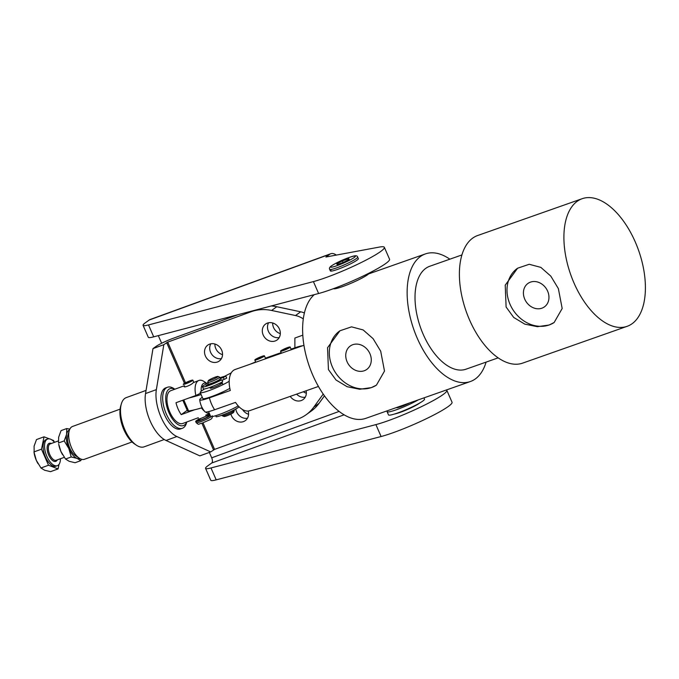 <?xml version="1.0" encoding="UTF-8"?>
<svg xmlns="http://www.w3.org/2000/svg" width="679" height="679" viewBox="0 0 679 679"><rect width="100%" height="100%" fill="white"/><g stroke="black" fill="none" stroke-linecap="round" stroke-linejoin="round"><path stroke-width="1.02" d="M294.881 347.826L294.873 338.049L302.8 335.163M263.189 334.985A9.82 8.572 54.4 0 1 265.591 324.044A9.82 8.572 54.4 0 1 279.434 329.069A9.82 8.572 54.4 0 1 277.032 340.009A9.82 8.572 54.4 0 1 263.189 334.985M268.604 322.754A9.82 8.572 -125.6 0 0 268.375 331.267A9.82 8.572 -125.6 0 0 279.213 337.573A9.82 8.572 54.4 0 1 268.375 331.267A9.82 8.572 54.4 0 1 268.604 322.754M163.826 344.66L156.365 389.619A30.555 14.48 70 0 0 176.863 436.529L210.685 451.925L199.855 455.872L166.032 440.476A30.555 14.48 -110 0 1 145.535 393.565L152.987 348.607L163.826 344.66L167.73 342.114L251.222 311.712A43.643 38.1 54.4 0 1 261.16 309.658A43.643 38.1 54.4 0 1 271.6 310.456L276.794 306.738A43.643 38.1 -125.6 0 0 271.227 305.957M306.144 414.733L311.338 411.016A43.643 38.1 -125.6 0 0 312.034 410.498A43.643 38.1 -125.6 0 0 319.011 403.36L313.817 407.077A43.643 38.1 54.4 0 1 306.84 414.224A43.643 38.1 54.4 0 1 306.144 414.733A43.643 38.1 54.4 0 1 298.081 418.977L214.589 449.388L210.685 451.925M304.387 312.96A21.821 19.046 -125.6 0 0 300.687 311.805L295.492 315.531A21.821 19.046 54.4 0 1 303.292 318.884M205.406 356.025A9.82 8.572 54.4 0 1 207.816 345.085A9.82 8.572 54.4 0 1 221.66 350.109A9.82 8.572 54.4 0 1 219.249 361.05A9.82 8.572 54.4 0 1 205.406 356.025M210.821 343.795A9.82 8.572 -125.6 0 0 210.6 352.308A9.82 8.572 -125.6 0 0 221.43 358.614A9.82 8.572 54.4 0 1 210.6 352.308A9.82 8.572 54.4 0 1 210.821 343.795M248.166 411.016A9.82 8.572 54.4 0 1 245.289 420.641A9.82 8.572 54.4 0 1 231.437 415.616A9.82 8.572 54.4 0 1 230.894 414.054M235.825 408.987A9.82 8.572 -125.6 0 0 236.632 411.898A9.82 8.572 -125.6 0 0 247.47 418.205A9.82 8.572 54.4 0 1 236.632 411.898A9.82 8.572 54.4 0 1 235.825 408.987M182.396 428.262L180.597 428.916A21.821 10.346 -110 0 1 164.471 414.614A21.821 10.346 -110 0 1 165.659 387.904L167.467 387.251A21.821 10.346 70 0 0 164.31 408.537A21.821 10.346 70 0 0 182.396 428.262A21.821 10.346 70 0 0 186.453 423.127L186.784 422.015M324.452 395.832L319.011 403.36M238.049 314.683L172.924 338.397A13.97 1.613 -23.6 0 0 155.822 346.57L152.987 348.607M276.794 306.738L300.687 311.805M296.604 394.134A9.82 8.572 -125.6 0 0 305.253 397.164A9.82 8.572 54.4 0 1 296.604 394.134M295.492 315.531L271.6 310.456M313.817 407.077L323.212 394.083M306.144 390.773A9.82 8.572 54.4 0 1 303.063 399.6A9.82 8.572 54.4 0 1 290.222 396.383M183.933 385.901L170.76 390.697A17.459 8.275 70 0 0 168.239 407.723A17.459 8.275 70 0 0 182.71 423.501L198.327 417.704M164.242 439.517L144.169 446.824A26.184 12.409 -110 0 1 136.479 445.246A26.184 12.409 -110 0 1 122.458 423.161A26.184 12.409 -110 0 1 121.38 403.767A26.184 12.409 -110 0 1 126.243 397.614L146.061 390.4M121.38 403.767L120.726 405.966A24.003 11.382 70 0 0 121.711 423.738A24.003 11.382 70 0 0 134.569 443.981L136.479 445.246M174.843 389.211L173.866 388.566A21.821 10.346 70 0 0 167.467 387.251M186.717 422.041A19.64 9.311 -110 0 1 177.194 424.019A19.64 9.311 -110 0 1 167.178 407.807A19.64 9.311 -110 0 1 174.766 389.237M201.468 407.943A17.459 8.275 70 0 0 204.523 411.279M205.508 412.034A17.459 8.275 70 0 0 209.37 413.494M201.213 391.24A13.096 6.204 -110 0 1 203.293 383.61A13.096 6.204 -110 0 1 206.985 383.516M207.053 383.482L204.04 381.496A17.459 8.275 70 0 0 198.922 380.444A17.459 8.275 70 0 0 197.945 380.953A17.459 8.275 70 0 0 195.866 395.484L200.517 393.226M132.04 441.953L84.476 459.276A17.459 8.275 -110 0 1 79.35 458.223A17.459 8.275 -110 0 1 69.283 430.571A17.459 8.275 -110 0 1 71.558 426.981A17.459 8.275 -110 0 1 72.526 426.471L120.09 409.148M198.922 380.444L193.252 382.659C191.189 385.273 181.989 388.626 184.586 385.816L184.196 386.504M69.283 430.571L67.976 434.959A13.096 6.204 70 0 0 75.522 455.702L79.35 458.223M194.415 409.827L181.217 414.631A17.459 8.275 -110 0 1 176.005 402.715L195.866 395.484M181.217 414.631L187.226 410.328M202.164 407.739A76.379 8.827 156.4 0 1 188.618 411.007A12.001 1.383 156.4 0 1 187.472 410.897L182.812 400.237M201.103 394.558A76.379 8.827 156.4 0 1 189.203 397.911M208.555 411.627L210.634 416.38A17.459 2.02 -23.6 0 0 221.065 413.851A17.459 2.02 -23.6 0 0 238.236 405.923M211.025 387.378A6.544 0.755 156.4 0 1 213.452 386.012M218.443 383.839A6.544 0.755 156.4 0 1 222.22 382.931A6.544 0.755 156.4 0 1 221.422 383.737A6.544 0.755 156.4 0 1 214.81 386.962A6.544 0.755 156.4 0 1 210.218 388.176L209.879 387.386M302.265 345.866A17.459 2.02 -23.6 0 0 295.119 347.741L291.079 349.159M281.165 352.63L268.655 357.018A43.643 5.042 -23.6 0 0 265.43 358.173M255.652 361.949A43.643 5.042 -23.6 0 0 250.356 364.148M231.233 372.907A43.643 5.042 -23.6 0 0 224.503 376.37M204.523 388.94L202.181 390.535A17.459 2.02 -23.6 0 0 200.22 392.547A17.459 2.02 -23.6 0 0 211.67 389.619A17.459 2.02 -23.6 0 0 229.196 381.267M200.22 392.547L202.826 398.505A17.459 2.02 -23.6 0 0 212.867 396.12A17.459 2.02 -23.6 0 0 229.833 388.38M208.385 380.622L207.706 382.319A6.544 0.755 -23.6 0 0 207.706 382.413A6.544 0.755 -23.6 0 0 208.292 382.481A6.544 0.755 -23.6 0 0 215.192 379.951A6.544 0.755 -23.6 0 0 219.699 377.176A6.544 0.755 -23.6 0 0 219.631 377.108L217.925 376.455A5.237 0.603 156.4 0 1 214.64 378.602A5.237 0.603 156.4 0 1 208.852 380.749A5.237 0.603 156.4 0 1 208.385 380.622A5.237 0.603 156.4 0 1 212.264 378.347A5.237 0.603 156.4 0 1 217.509 376.455A5.237 0.603 156.4 0 1 217.925 376.455M219.699 377.176L220.395 378.763A6.544 0.755 156.4 0 1 215.888 381.547A6.544 0.755 156.4 0 1 208.988 384.068A6.544 0.755 156.4 0 1 208.402 384.008L207.706 382.413M234.026 409.955L234.28 410.549A6.544 0.755 156.4 0 1 234.28 410.642A6.544 0.755 156.4 0 1 229.426 413.486A6.544 0.755 156.4 0 1 222.873 415.854A6.544 0.755 156.4 0 1 222.364 415.854A6.544 0.755 156.4 0 1 222.288 415.786L222.025 415.2M222.364 415.854L224.062 416.507A5.237 0.603 -23.6 0 0 224.477 416.507A5.237 0.603 -23.6 0 0 229.723 414.614A5.237 0.603 -23.6 0 0 233.601 412.34L234.28 410.642M419.851 402.936A15.277 1.765 156.4 0 1 419.478 403.216A15.277 1.765 156.4 0 1 407.094 409.632A15.277 1.765 156.4 0 1 394.431 414.046M330.359 270.913L329.663 269.317A15.277 1.765 -23.6 0 0 340.9 266.278A15.277 1.765 -23.6 0 0 356.305 258.606A15.277 1.765 -23.6 0 0 357.663 257.086L358.359 258.674A15.277 1.765 156.4 0 1 356.993 260.193A15.277 1.765 156.4 0 1 341.596 267.865A15.277 1.765 156.4 0 1 330.359 270.913A15.277 1.765 156.4 0 1 331.717 269.393M272.686 322.983A9.82 8.572 -125.6 0 0 273.569 327.541A9.82 8.572 -125.6 0 0 280.317 333.627M214.912 344.024A9.82 8.572 -125.6 0 0 215.795 348.582A9.82 8.572 -125.6 0 0 222.534 354.667M446.426 389.958A43.643 5.042 156.4 0 1 446.841 390.34A43.643 5.042 156.4 0 1 421.286 406.729A43.643 5.042 156.4 0 1 375.894 424.613L210.991 467.95A26.184 3.03 156.4 0 1 205.703 468.518A26.184 3.03 156.4 0 1 205.559 468.357A26.184 3.03 156.4 0 1 207.893 465.76L211.704 463.027A4.363 2.071 70 0 0 211.695 457.816L339.118 411.415M205.559 468.357L210.77 480.274A26.184 3.03 -23.6 0 0 210.914 480.443A26.184 3.03 -23.6 0 0 216.194 479.866L381.097 436.529A43.643 5.042 -23.6 0 0 426.488 418.646A43.643 5.042 -23.6 0 0 452.044 402.257L446.841 390.34M143.074 325.334L148.285 337.251A26.184 3.03 -23.6 0 0 148.429 337.421A26.184 3.03 -23.6 0 0 153.709 336.843L148.506 324.927A26.184 3.03 156.4 0 1 143.218 325.504A26.184 3.03 156.4 0 1 143.074 325.334A26.184 3.03 156.4 0 1 145.408 322.737L149.219 320.013A17.459 8.275 -110 0 1 150.186 319.495L330.749 253.742A17.459 8.275 -110 0 1 336.3 255.092M148.506 324.927L313.409 281.59A43.643 5.042 -23.6 0 0 358.801 263.707A43.643 5.042 -23.6 0 0 384.356 247.317L389.559 259.242A43.643 5.042 156.4 0 1 364.003 275.632A43.643 5.042 156.4 0 1 318.612 293.506L153.709 336.843M158.317 335.63L161.653 343.26M209.336 452.418L211.695 457.816M384.356 247.317A43.643 5.042 -23.6 0 0 379.247 247.097L325.903 257.027L329.782 254.252A17.459 8.275 -110 0 1 330.749 253.742M242.539 409.539A9.82 8.572 -125.6 0 0 248.573 414.266M303.36 391.758A9.82 8.572 -125.6 0 0 306.356 393.217M283.406 349.354A5.237 0.603 -23.6 0 0 280.554 351.221A5.237 0.603 -23.6 0 0 287.302 348.887A5.237 0.603 -23.6 0 0 290.154 347.028A5.237 0.603 -23.6 0 0 283.406 349.354M286.818 348.403L283.754 349.821L286.818 348.403M263.062 356.008A5.237 0.603 -23.6 0 0 257.697 358.173A5.237 0.603 -23.6 0 0 254.82 360.048A5.237 0.603 -23.6 0 0 256.17 359.895A5.237 0.603 -23.6 0 0 261.534 357.731A5.237 0.603 -23.6 0 0 264.42 355.855A5.237 0.603 -23.6 0 0 263.062 356.008M260.736 357.629L258.02 358.648L260.736 357.629M183.72 383.83A5.237 0.603 -23.6 0 0 183.254 384.348A5.237 0.603 -23.6 0 0 187.107 383.304A5.237 0.603 -23.6 0 0 192.386 380.673A5.237 0.603 -23.6 0 0 192.853 380.155A5.237 0.603 -23.6 0 0 189 381.199A5.237 0.603 -23.6 0 0 183.72 383.83M198.455 419.418A8.725 1.01 -23.6 0 0 196.452 420.641A8.725 1.01 -23.6 0 0 195.679 421.506A8.725 1.01 -23.6 0 0 201.561 419.978A8.725 1.01 -23.6 0 0 210.354 415.743M188.745 381.759L186.453 382.956L188.745 381.759M209.879 414.648A8.725 1.01 -23.6 0 0 208.258 415.141M54.49 442.326A14.183 6.722 70 0 0 47.649 439.016A14.183 6.722 70 0 0 46.876 456.373A14.183 6.722 70 0 0 57.35 465.667A14.183 6.722 70 0 0 60.465 458.732M47.649 439.016L46.197 439.542A14.183 6.722 70 0 0 45.425 456.899A14.183 6.722 70 0 0 55.907 466.193L57.35 465.667M48.506 465.234L41.487 449.175L44.042 436.809L36.505 439.559L34.094 446.154L34.154 453.148A15.277 7.24 -110 0 0 36.326 460.362L40.961 467.984L44.619 470.233L50.535 471.667L58.071 468.926L48.506 465.234L40.961 467.984M37.973 463.587A15.277 7.24 -110 0 1 37.931 463.528A15.277 7.24 -110 0 1 36.326 460.362L33.95 451.925L41.487 449.175M59.005 464.394L58.071 468.926M51.553 439.712L53.607 440.501L54.312 442.122M44.042 436.809L49.338 438.855M81.429 459.25L80.776 460.659L77.117 458.401L71.21 456.967L68.834 448.53L64.191 440.909L66.601 434.314A15.277 7.24 70 0 0 66.601 440.994A15.277 7.24 70 0 0 68.834 448.53A15.277 7.24 70 0 0 77.117 458.401A15.277 7.24 70 0 0 79.961 458.597M62.527 454.65A15.277 7.24 -110 0 1 62.493 454.582A15.277 7.24 -110 0 1 60.881 451.425A15.277 7.24 -110 0 1 58.708 444.202L60.881 451.425L65.523 459.038L69.173 461.296L75.089 462.73L80.776 460.659M69.504 429.892A15.277 7.24 70 0 0 66.601 434.314L66.746 428.542L69.835 429.128M66.746 428.542L61.059 430.613L58.657 437.208L58.504 442.98L64.191 440.909M65.523 459.038L71.21 456.967M208.546 384.085L205.907 385.63A9.769 1.129 156.4 0 0 209.039 384.9L213.155 382.761A5.016 0.577 156.4 0 0 215.812 381.615L221.787 379.748L222.653 381.742A13.096 1.511 -23.6 0 1 210.303 387.234A13.096 1.511 -23.6 0 1 203.352 388.812L202.486 386.826A13.096 1.511 -23.6 0 0 209.438 385.248A13.096 1.511 -23.6 0 0 221.787 379.748M220.352 378.661L223.34 377.388L224.206 379.374L226.718 378.144L225.852 376.158A13.096 1.511 -23.6 0 0 219.962 377.762M207.961 383.007A13.096 1.511 -23.6 0 0 206.263 383.915A13.096 1.511 -23.6 0 0 202.486 386.826M225.852 376.158L223.34 377.388M222.033 380.308L224.206 379.374M209.998 383.839L210.261 384.441L209.989 383.839M239.101 406.823A13.096 1.511 156.4 0 1 227.898 412.857A13.096 1.511 156.4 0 1 216.134 416.796L215.659 415.709M418.239 399.889A19.64 2.266 156.4 0 1 398.896 408.834A19.64 2.266 156.4 0 1 387.106 411.703L388.498 414.886A19.64 2.266 -23.6 0 0 402.944 410.973A19.64 2.266 -23.6 0 0 422.745 401.102A19.64 2.266 -23.6 0 0 424.494 399.159L423.934 397.886M387.106 411.703A19.64 2.266 156.4 0 1 387.777 410.617M409.513 402.961A9.387 1.086 156.4 0 1 396.511 407.595A9.387 1.086 156.4 0 1 396.494 407.544M333.423 288.685A19.64 2.266 -23.6 0 0 348.42 284.365A19.64 2.266 -23.6 0 0 367.551 274.766A19.64 2.266 -23.6 0 0 369.317 273M349.227 259.336L343.498 262.34L337.242 264.615L336.716 263.893L342.437 260.897L348.692 258.614L349.227 259.336M348.692 258.614L349.048 259.429M342.437 260.897L343.124 262.476M582.183 198.701L477.668 235.511A67.654 36.046 70.6 0 0 469.529 319.894A67.654 36.046 70.6 0 0 522.609 363.129L627.133 326.327A67.654 36.046 70.6 0 0 635.264 241.945A67.654 36.046 70.6 0 0 582.183 198.701A67.654 36.046 70.6 0 0 574.044 283.084A67.654 36.046 70.6 0 0 627.133 326.327M558.367 288.609L562.178 308.504L554.132 322.525L549.082 325.037L537.395 326.684L524.816 324.146L513.689 317.433L506.11 307.01L505.227 285.155L517.619 268.205L529.196 264.284L540.832 267.373L550.779 276.09L558.367 288.609M461.915 254.939L429.756 266.261A54.558 29.07 70.6 0 0 423.195 334.314A54.558 29.07 70.6 0 0 466.006 369.189L498.157 357.858M314.267 294.652A67.654 36.046 70.6 0 0 312.756 375.105A67.654 36.046 70.6 0 0 365.837 418.34L470.352 381.539A67.654 36.046 70.6 0 0 486.105 362.102M449.863 259.183A67.654 36.046 70.6 0 0 425.41 253.912A67.654 36.046 70.6 0 0 417.271 338.295A67.654 36.046 70.6 0 0 470.352 381.539M380.69 351.179L384.501 371.073L376.455 385.103L371.405 387.607L359.717 389.254L347.139 386.716L336.012 380.002L328.432 369.58L327.55 347.724L339.941 330.775L351.518 326.854L363.155 329.943L373.094 338.66L380.69 351.179M303.937 345.28L235.078 369.529A21.821 11.628 70.6 0 0 230.308 390.484L209.404 397.843A20.82 2.402 156.4 0 1 199.728 399.761A21.821 21.821 0 0 0 204.999 411.839A20.82 2.402 -23.6 0 0 214.615 409.76L235.511 402.401A21.821 11.628 70.6 0 0 249.583 410.693L318.434 386.444M199.728 399.761A20.82 2.402 156.4 0 1 202.206 397.368A20.82 2.402 156.4 0 1 202.3 397.3M524.757 299.184A14.318 12.001 -123.9 0 0 544.176 307.044A14.318 12.001 -123.9 0 0 547.622 291.13A14.318 12.001 -123.9 0 0 528.203 283.27A14.318 12.001 -123.9 0 0 524.757 299.184M517.373 268.375A32.736 27.44 -123.9 0 0 510.056 304.353A32.736 27.44 -123.9 0 0 553.818 322.729M347.079 361.754A14.318 12.001 -123.9 0 0 366.499 369.614A14.318 12.001 -123.9 0 0 369.936 353.7A14.318 12.001 -123.9 0 0 350.525 345.84A14.318 12.001 -123.9 0 0 347.079 361.754M339.687 330.945A32.736 27.44 -123.9 0 0 332.379 366.932A32.736 27.44 -123.9 0 0 376.141 385.307M176.863 436.529L166.032 440.476M156.365 389.619L145.535 393.565M252.308 310.931L251.222 311.712M167.73 342.114L185.494 382.795M203.004 422.864L214.589 449.388M213.52 449.897L201.892 423.272M184.459 383.363L166.661 342.632M188.618 411.007L183.763 399.897M216.194 479.866L210.991 467.95M344.1 414.818L211.704 463.027M329.782 254.252L149.219 320.013M375.894 424.613L381.097 436.529M318.612 293.506L313.409 281.59M206.195 416.185L208.877 415.412L207.952 414.725A5.237 0.603 156.4 0 1 207.485 415.242A5.237 0.603 156.4 0 1 201.077 418.306A5.237 0.603 156.4 0 1 198.353 418.918L198.234 420.063L201.111 418.383M198.327 419.936A6.544 0.755 -23.6 0 0 198.26 419.978A6.544 0.755 -23.6 0 0 201.077 419.868A6.544 0.755 -23.6 0 0 208.181 416.617A6.544 0.755 -23.6 0 0 208.725 415.395M211.347 416.626A8.725 1.01 156.4 0 1 200.729 421.684A8.725 1.01 156.4 0 1 196.197 422.694L195.679 421.506M64.267 457.349L56.204 460.277A8.725 4.133 -110 0 1 49.762 454.557A8.725 4.133 -110 0 1 50.238 443.879L58.318 440.934M51.29 443.489A9.599 4.549 70 0 0 47.318 446.01A9.599 4.549 70 0 0 48.693 455.066A9.599 4.549 70 0 0 57.265 459.895M209.191 384.849L208.852 384.085M331.776 265.693A13.529 1.562 156.4 0 1 348.335 257.774A13.529 1.562 156.4 0 1 354.166 257.536A13.529 1.562 156.4 0 1 337.599 265.455A13.529 1.562 156.4 0 1 331.776 265.693M209.404 397.843A21.821 11.628 70.6 0 0 211.551 404.107A21.821 11.628 70.6 0 0 214.615 409.76M205.737 415.115L209.488 413.749M221.88 382.15L222.967 384.645M219.19 379.816L219.436 380.376M281.42 353.207L280.554 351.221M291.333 349.719L290.154 347.028M255.779 362.238L254.82 360.048M265.684 358.75L264.42 355.855M212.196 415.709C212.807 419.673 210.405 419.121 202.342 423.11C197.699 423.951 199.465 425.377 196.197 422.694M193.795 382.302L192.853 380.155M414.36 424.222L413.774 424.485M329.663 269.317C329.077 268.247 329.671 267.093 331.454 265.862C336.742 262.493 343.328 259.463 351.204 256.772C355.253 255.363 357.4 255.465 357.663 257.086M368.629 273.909L425.41 253.912"/></g></svg>
